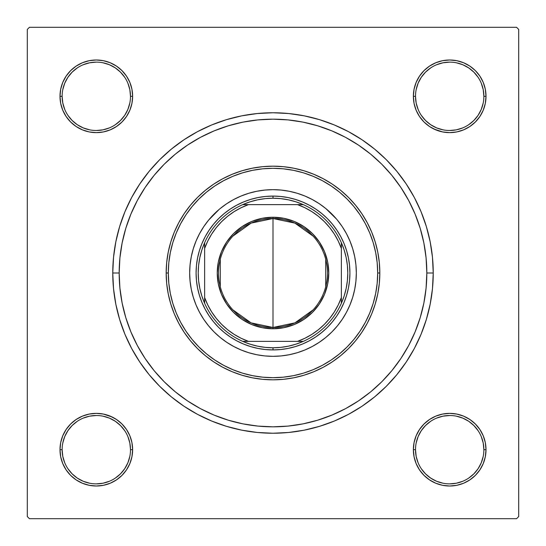 <?xml version="1.0" encoding="UTF-8"?>
<svg xmlns="http://www.w3.org/2000/svg" width="546" height="546" viewBox="0 0 546 546"><rect width="100%" height="100%" fill="white"/><g stroke="black" fill="none" stroke-linecap="round" stroke-linejoin="round"><path stroke-width="0.82" d="M62.128 449.679L62.128 449.692A34.186 34.186 0 0 0 96.308 483.872A34.186 34.186 0 0 0 130.494 449.692A34.186 34.186 0 0 0 96.308 415.506A34.186 34.186 0 0 0 62.128 449.692L59.992 449.692A36.323 36.323 0 0 1 96.308 413.37A36.323 36.323 0 0 1 132.63 449.692L130.494 449.692A34.186 34.186 0 0 1 96.308 483.872A34.186 34.186 0 0 1 62.128 449.692A34.186 34.186 0 0 1 96.308 415.506A34.186 34.186 0 0 1 130.494 449.692L129.839 443.024L127.894 436.609M130.494 96.321L130.494 96.308A34.186 34.186 0 0 0 96.308 62.128A34.186 34.186 0 0 0 62.128 96.308L59.992 96.308A36.323 36.323 0 0 1 96.308 59.992A36.323 36.323 0 0 1 132.63 96.308L130.494 96.308A34.186 34.186 0 0 1 96.308 130.494A34.186 34.186 0 0 1 62.128 96.308A34.186 34.186 0 0 1 96.308 62.128A34.186 34.186 0 0 1 130.494 96.308L129.839 89.64L127.894 83.231M483.872 96.321L483.872 96.308A34.186 34.186 0 0 0 449.692 62.128A34.186 34.186 0 0 0 415.506 96.308L413.37 96.308A36.323 36.323 0 0 1 449.692 59.992A36.323 36.323 0 0 1 486.008 96.308L483.872 96.308A34.186 34.186 0 0 1 449.692 130.494A34.186 34.186 0 0 1 415.506 96.308A34.186 34.186 0 0 1 449.692 62.128A34.186 34.186 0 0 1 483.872 96.308L483.217 89.64L481.272 83.231M415.506 449.679L415.506 449.692A34.186 34.186 0 0 0 449.692 483.872A34.186 34.186 0 0 0 483.872 449.692A34.186 34.186 0 0 0 449.692 415.506A34.186 34.186 0 0 0 415.506 449.692L413.37 449.692A36.323 36.323 0 0 1 449.692 413.37A36.323 36.323 0 0 1 486.008 449.692L483.872 449.692A34.186 34.186 0 0 1 449.692 483.872A34.186 34.186 0 0 1 415.506 449.692A34.186 34.186 0 0 1 449.692 415.506A34.186 34.186 0 0 1 483.872 449.692L483.217 443.024L481.272 436.609M433.237 273L426.829 273L433.237 273L432.466 257.296L430.159 241.742L426.337 226.488L421.041 211.677L414.318 197.461L406.231 183.975L396.867 171.348L386.309 159.691L374.652 149.133L362.025 139.769L348.539 131.682L334.323 124.959L319.512 119.663L304.259 115.841L288.704 113.534L273 112.763L257.296 113.534L241.742 115.841L226.488 119.663L211.677 124.959L197.461 131.682L183.975 139.769L171.348 149.133L159.691 159.691L149.133 171.348L139.769 183.975L131.682 197.461L124.959 211.677L119.663 226.488L115.841 241.742L113.534 257.296L112.763 273A160.237 160.237 0 0 1 273 112.763A160.237 160.237 0 0 1 433.237 273A160.237 160.237 0 0 1 273 433.237A160.237 160.237 0 0 1 112.763 273L113.534 288.704L115.841 304.259L119.663 319.512L124.959 334.323L131.682 348.539L139.769 362.025L149.133 374.652L159.691 386.309L171.348 396.867L183.975 406.231L197.461 414.318L211.677 421.041L226.488 426.337L241.742 430.159L257.296 432.466L273 433.237L288.704 432.466L304.259 430.159L319.512 426.337L334.323 421.041L348.539 414.318L362.025 406.231L374.652 396.867L386.309 386.309L396.867 374.652L406.231 362.025L414.318 348.539L421.041 334.323L426.337 319.512L430.159 304.259L432.466 288.704L433.237 273M119.171 273L112.763 273L119.171 273A153.829 153.829 0 0 1 273 119.171A153.829 153.829 0 0 1 426.829 273A153.829 153.829 0 0 1 273 426.829A153.829 153.829 0 0 1 119.171 273L119.908 288.076L122.127 303.01L125.792 317.656L130.883 331.866L137.333 345.516L145.093 358.463L154.088 370.591L164.223 381.777L175.409 391.912L187.537 400.907L200.484 408.667L214.134 415.117L228.344 420.208L242.99 423.873L257.924 426.092L273 426.829L288.076 426.092L303.01 423.873L317.656 420.208L331.866 415.117L345.516 408.667L358.463 400.907L370.591 391.912L381.777 381.777L391.912 370.591L400.907 358.463L408.667 345.516L415.117 331.866L420.208 317.656L423.873 303.01L426.092 288.076L426.829 273L426.092 257.924L423.873 242.99L420.208 228.344L415.117 214.134L408.667 200.484L400.907 187.537L391.912 175.409L381.777 164.223L370.591 154.088L358.463 145.093L345.516 137.333L331.866 130.883L317.656 125.792L303.01 122.127L288.076 119.908L273 119.171L257.924 119.908L242.99 122.127L228.344 125.792L214.134 130.883L200.484 137.333L187.537 145.093L175.409 154.088L164.223 164.223L154.088 175.409L145.093 187.537L137.333 200.484L130.883 214.134L125.792 228.344L122.127 242.99L119.908 257.924L119.171 273M516.564 27.3L29.436 27.3L516.564 27.3L518.7 29.436L518.7 516.564L518.7 29.436L516.564 27.3M27.3 516.564L27.3 29.436L29.436 27.3L27.3 29.436L27.3 516.564L29.436 518.7L27.3 516.564M516.564 518.7L29.436 518.7L516.564 518.7L518.7 516.564L516.564 518.7M62.756 110.21L66.107 116.489L62.756 110.21L66.107 116.489L70.625 121.99L76.133 126.508L82.412 129.866L89.223 131.934L96.308 132.63L103.399 131.934L110.21 129.866L116.489 126.508L121.99 121.99L126.508 116.489L129.866 110.21L131.934 103.399L132.63 96.308L131.934 89.223L129.866 82.412L126.508 76.133L121.99 70.625L116.489 66.107L110.21 62.756L103.399 60.688L96.308 59.992L89.223 60.688L82.412 62.756L76.133 66.107L70.625 70.625L66.107 76.133L62.756 82.412L60.688 89.223L59.992 96.308L60.688 103.399L62.756 110.21L66.107 116.489L70.625 121.99M62.756 463.588L66.107 469.867L62.756 463.588L66.107 469.867L70.625 475.375L76.133 479.893L82.412 483.244L89.223 485.312L96.308 486.008L103.399 485.312L110.21 483.244L116.489 479.893L121.99 475.375L126.508 469.867L129.866 463.588L131.934 456.777L132.63 449.692L131.934 442.601L129.866 435.79L126.508 429.511L121.99 424.01L116.489 419.492L110.21 416.134L103.399 414.066L96.308 413.37L89.223 414.066L82.412 416.134L76.133 419.492L70.625 424.01L66.107 429.511L62.756 435.79L60.688 442.601L59.992 449.692L60.688 456.777L62.756 463.588L66.107 469.867L70.625 475.375M419.492 76.133L416.134 82.412L419.492 76.133L416.134 82.412L414.066 89.223L413.37 96.308L414.066 103.399L416.134 110.21L419.492 116.489L424.01 121.99L429.511 126.508L435.79 129.866L442.601 131.934L449.692 132.63L456.777 131.934L463.588 129.866L469.867 126.508L475.375 121.99L479.893 116.489L483.244 110.21L485.312 103.399L486.008 96.308L485.312 89.223L483.244 82.412L479.893 76.133L475.375 70.625L469.867 66.107L463.588 62.756L456.777 60.688L449.692 59.992L442.601 60.688L435.79 62.756L429.511 66.107L424.01 70.625L419.492 76.133L416.134 82.412L414.066 89.223L413.37 96.308L414.066 103.399L416.134 110.21L419.492 116.489L423.3 121.267M419.492 429.511L416.134 435.79L419.492 429.511L416.134 435.79L414.066 442.601L413.37 449.692L414.066 456.777L416.134 463.588L419.492 469.867L424.01 475.375L429.511 479.893L435.79 483.244L442.601 485.312L449.692 486.008L456.777 485.312L463.588 483.244L469.867 479.893L475.375 475.375L479.893 469.867L483.244 463.588L485.312 456.777L486.008 449.692L485.312 442.601L483.244 435.79L479.893 429.511L475.375 424.01L469.867 419.492L463.588 416.134L456.777 414.066L449.692 413.37L442.601 414.066L435.79 416.134L429.511 419.492L424.01 424.01L419.492 429.511L416.134 435.79L414.066 442.601L413.37 449.692L414.066 456.777L416.134 463.588L419.492 469.867L422.768 474.071M483.244 82.412L479.893 76.133L483.244 82.412L479.893 76.133L475.375 70.625M435.79 62.756L429.511 66.107L435.79 62.756L429.511 66.107L424.01 70.625M429.511 126.508L435.79 129.866L429.511 126.508L435.79 129.866L442.601 131.934L449.692 132.63L456.777 131.934L463.588 129.866L469.867 126.508L474.071 123.232M126.508 116.489L129.866 110.21L126.508 116.489L129.866 110.21L131.934 103.399L132.63 96.308L131.934 89.223L129.866 82.412L126.508 76.133L123.232 71.929M82.412 62.756L76.133 66.107L82.412 62.756L76.133 66.107L70.625 70.625M76.133 126.508L82.412 129.866L76.133 126.508L82.412 129.866L89.223 131.934L96.308 132.63L103.399 131.934L110.21 129.866L116.489 126.508L121.267 122.7M126.508 469.867L129.866 463.588L126.508 469.867L129.866 463.588L131.934 456.777L132.63 449.692L131.934 442.601L129.866 435.79L126.508 429.511L122.7 424.733M116.489 419.492L110.21 416.134L116.489 419.492L110.21 416.134L103.399 414.066L96.308 413.37L89.223 414.066L82.412 416.134L76.133 419.492L71.929 422.768M110.21 483.244L116.489 479.893L110.21 483.244L116.489 479.893L121.99 475.375M483.244 435.79L479.893 429.511L483.244 435.79L479.893 429.511L475.375 424.01M469.867 419.492L463.588 416.134L469.867 419.492L463.588 416.134L456.777 414.066L449.692 413.37L442.601 414.066L435.79 416.134L429.511 419.492L424.733 423.3M463.588 483.244L469.867 479.893L463.588 483.244L469.867 479.893L475.375 475.375M483.872 449.692L486.008 449.692A36.323 36.323 0 0 1 449.692 486.008A36.323 36.323 0 0 1 413.37 449.692L414.066 442.601L416.134 435.79L414.066 442.601L413.37 449.692L414.066 456.777L416.134 463.588L419.492 469.867L424.01 475.375L419.492 469.867L416.134 463.588L414.066 456.777L413.37 449.692L415.506 449.692L416.161 456.36L418.106 462.769M463.588 416.134L456.777 414.066L449.692 413.37L442.601 414.066L435.79 416.134L429.511 419.492L424.01 424.01L429.511 419.492L435.79 416.134L442.601 414.066L449.692 413.37L456.777 414.066L463.588 416.134M415.506 96.301L415.506 96.308A34.186 34.186 0 0 0 449.692 130.494A34.186 34.186 0 0 0 483.872 96.308L486.008 96.308A36.323 36.323 0 0 1 449.692 132.63A36.323 36.323 0 0 1 413.37 96.308L414.066 89.223L416.134 82.412L414.066 89.223L413.37 96.308L414.066 103.399L416.134 110.21L419.492 116.489L424.01 121.99L419.492 116.489L416.134 110.21L414.066 103.399L413.37 96.308L415.506 96.308L416.161 102.976L418.106 109.391M435.79 129.866L442.601 131.934L449.692 132.63L456.777 131.934L463.588 129.866L469.867 126.508L475.375 121.99L469.867 126.508L463.588 129.866L456.777 131.934L449.692 132.63L442.601 131.934L433.858 128.999M82.412 129.866L89.223 131.934L96.308 132.63L103.399 131.934L110.21 129.866L116.489 126.508L121.99 121.99L116.489 126.508L110.21 129.866L103.399 131.934L96.308 132.63L89.223 131.934L82.412 129.866M62.128 96.301L62.128 96.308A34.186 34.186 0 0 0 96.308 130.494A34.186 34.186 0 0 0 130.494 96.308L132.63 96.308L131.934 103.399L129.866 110.21L131.934 103.399L132.63 96.308L131.934 89.223L129.866 82.412L126.508 76.133L121.99 70.625L126.508 76.133L129.866 82.412L131.934 89.223L132.63 96.308A36.323 36.323 0 0 1 96.308 132.63A36.323 36.323 0 0 1 59.992 96.308L62.128 96.308L62.783 102.976L64.728 109.391M130.494 449.692L132.63 449.692L131.934 456.777L129.866 463.588L131.934 456.777L132.63 449.692L131.934 442.601L129.866 435.79L126.508 429.511L121.99 424.01L126.508 429.511L129.866 435.79L131.934 442.601L132.63 449.692A36.323 36.323 0 0 1 96.308 486.008A36.323 36.323 0 0 1 59.992 449.692L62.128 449.692L62.783 456.36L64.728 462.769M110.21 416.134L103.399 414.066L96.308 413.37L89.223 414.066L82.412 416.134L76.133 419.492L70.625 424.01L76.133 419.492L82.412 416.134L89.223 414.066L96.308 413.37L103.399 414.066L112.142 417.001M124.727 468.693L120.482 473.86L115.308 478.105M77.307 478.105L72.14 473.86L67.895 468.693M67.895 430.692L72.14 425.518L77.307 421.273M102.976 416.161L109.391 418.106L115.302 421.266L120.482 425.518L124.734 430.698M478.105 468.693L473.86 473.86L468.693 478.105M430.692 478.105L425.518 473.86L421.273 468.693M416.161 443.024L418.106 436.609L421.266 430.698L425.518 425.518L430.698 421.266M468.693 421.273L473.86 425.518L478.105 430.692M478.105 115.308L473.86 120.482L468.693 124.727M443.024 129.839L436.609 127.894L430.698 124.734L425.518 120.482L421.266 115.302M421.273 77.307L425.518 72.14L430.692 67.895M468.693 67.895L473.86 72.14L478.105 77.307M129.839 102.976L127.894 109.391L124.734 115.302L120.482 120.482L115.302 124.734M77.307 124.727L72.14 120.482L67.895 115.308M67.895 77.307L72.14 72.14L77.307 67.895M115.308 67.895L120.482 72.14L124.727 77.307M430.698 478.112L436.609 481.272L443.024 483.217M449.679 483.872L456.36 483.217L462.769 481.272M478.112 468.68L481.272 462.769L483.217 456.36M468.68 421.266L462.769 418.106L456.36 416.161M449.699 415.506L443.024 416.161L436.609 418.106M77.32 478.112L83.231 481.272L89.64 483.217M96.301 483.872L102.976 483.217L109.391 481.272M124.734 468.68L127.894 462.769L129.839 456.36M96.321 415.506L89.64 416.161L83.231 418.106M67.888 430.698L64.728 436.609L62.783 443.024M77.32 124.734L83.231 127.894L89.64 129.839M96.301 130.494L102.976 129.839L109.391 127.894M115.302 67.888L109.391 64.728L102.976 62.783M96.321 62.128L89.64 62.783L83.231 64.728M67.888 77.32L64.728 83.231L62.783 89.64M449.679 130.494L456.36 129.839L462.769 127.894M478.112 115.302L481.272 109.391L483.217 102.976M468.68 67.888L462.769 64.728L456.36 62.783M449.699 62.128L443.024 62.783L436.609 64.728M421.266 77.32L418.106 83.231L416.161 89.64M356.326 272.966A83.326 83.326 0 0 0 337.408 220.14L342.281 226.706L346.485 233.722L349.979 241.114L352.736 248.812L354.723 256.743L355.924 264.83L356.326 273L355.924 281.17L354.723 289.257L352.736 297.188L349.979 304.886L346.485 312.278L342.281 319.294L337.408 325.86L331.92 331.92L325.86 337.408L319.294 342.281L312.278 346.485L304.886 349.979L297.188 352.736L289.257 354.723L281.17 355.924L273 356.326L264.83 355.924L256.743 354.723L248.812 352.736L241.114 349.979L233.722 346.485L226.706 342.281L220.14 337.408L214.08 331.92L208.592 325.86L203.719 319.294L199.515 312.278L196.021 304.886L193.264 297.188L191.277 289.257L190.076 281.17L189.674 273A83.326 83.326 0 0 1 273 189.674A83.326 83.326 0 0 1 356.326 273A83.326 83.326 0 0 1 273 356.326A83.326 83.326 0 0 1 189.674 273L190.076 264.83L191.277 256.743L193.264 248.812L196.021 241.114L199.515 233.722L203.719 226.706L208.592 220.14A83.326 83.326 0 0 0 189.674 272.966M272.966 189.674A83.326 83.326 0 0 0 220.14 208.592L226.706 203.719L233.722 199.515L241.114 196.021L248.812 193.264L256.743 191.277L264.83 190.076L273 189.674L281.17 190.076L289.257 191.277L297.188 193.264L304.886 196.021L312.278 199.515L319.294 203.719L325.86 208.592A83.326 83.326 0 0 0 273.034 189.674M379.825 273L377.689 273A104.689 104.689 0 0 1 273 377.689A104.689 104.689 0 0 1 168.311 273L166.175 273A106.825 106.825 0 0 0 273 379.825A106.825 106.825 0 0 0 379.825 273A106.825 106.825 0 0 1 273 379.825A106.825 106.825 0 0 1 166.175 273L166.687 262.53L168.229 252.156L170.775 241.987L174.304 232.118L178.788 222.645L184.179 213.65L190.424 205.228L197.461 197.461L205.228 190.424L213.65 184.179L222.645 178.788L232.118 174.304L241.987 170.775L252.156 168.229L262.53 166.687L273 166.175L283.47 166.687L293.844 168.229L304.013 170.775L313.882 174.304L323.355 178.788L332.35 184.179L340.772 190.424L348.539 197.461L355.576 205.228L361.821 213.65L367.212 222.645L371.696 232.118L375.225 241.987L377.771 252.156L379.313 262.53L379.825 273L379.313 283.47L377.771 293.844L375.225 304.013L371.696 313.882L367.212 323.355L361.821 332.35L355.576 340.772L348.539 348.539L340.772 355.576L332.35 361.821L323.355 367.212L313.882 371.696L304.013 375.225L293.844 377.771L283.47 379.313L273 379.825L262.53 379.313L252.156 377.771L241.987 375.225L232.118 371.696L222.645 367.212L213.65 361.821L205.228 355.576L197.461 348.539L190.424 340.772L184.179 332.35L178.788 323.355L174.304 313.882L170.775 304.013L168.229 293.844L166.687 283.47L166.175 273A106.825 106.825 0 0 1 273 166.175A106.825 106.825 0 0 1 379.825 273A106.825 106.825 0 0 0 273 166.175A106.825 106.825 0 0 0 166.175 273L168.311 273L168.816 283.258L170.325 293.427L172.816 303.392L176.276 313.063L180.671 322.352L185.954 331.163L192.076 339.414L198.976 347.024L206.586 353.924L214.837 360.046L223.648 365.329L232.937 369.724L242.608 373.184L252.573 375.675L262.742 377.184L273 377.689L283.258 377.184L293.427 375.675L303.392 373.184L313.063 369.724L322.352 365.329L331.163 360.046L339.414 353.924L347.024 347.024L353.924 339.414L360.046 331.163L365.329 322.352L369.724 313.063L373.184 303.392L375.675 293.427L377.184 283.258L377.689 273L377.184 262.742L375.675 252.573L373.184 242.608L369.724 232.937L365.329 223.648L360.046 214.837L353.924 206.586L347.024 198.976L339.414 192.076L331.163 185.954L322.352 180.671L313.063 176.276L303.392 172.816L293.427 170.325L283.258 168.816L273 168.311L262.742 168.816L252.573 170.325L242.608 172.816L232.937 176.276L223.648 180.671L214.837 185.954L206.586 192.076L198.976 198.976L192.076 206.586L185.954 214.837L180.671 223.648L176.276 232.937L172.816 242.608L170.325 252.573L168.816 262.742L168.311 273A104.689 104.689 0 0 1 273 168.311A104.689 104.689 0 0 1 377.689 273L379.825 273M420.208 228.344L415.117 214.134L420.208 228.344M228.344 125.792L214.134 130.883L228.344 125.792M125.792 317.656L130.883 331.866L125.792 317.656M317.656 420.208L331.866 415.117L317.656 420.208M336.95 315.731L332.453 321.792L327.388 327.388L321.792 332.453L315.731 336.95L309.254 340.834L302.436 344.062L295.325 346.601L288.008 348.437L280.542 349.542L273 349.918L265.458 349.542L257.992 348.437L250.675 346.601L243.564 344.062L236.746 340.834L230.269 336.95L224.208 332.453L218.612 327.388L213.547 321.792L209.05 315.731L205.166 309.254L201.938 302.436L199.399 295.325L197.563 288.008L196.458 280.542L196.082 273L196.458 265.458L197.563 257.992L199.399 250.675L201.938 243.564L205.166 236.746L209.05 230.269L213.547 224.208L218.612 218.612L224.208 213.547L230.269 209.05L236.746 205.166L243.564 201.938L250.675 199.399L257.992 197.563L265.458 196.458L273 196.082L280.542 196.458L288.008 197.563L295.325 199.399L302.436 201.938L309.254 205.166L315.731 209.05L321.792 213.547L327.388 218.612L332.453 224.208L336.95 230.269L340.834 236.746L344.062 243.564L346.601 250.675L348.437 257.992L349.542 265.458L349.918 273L349.542 280.542L348.437 288.008L346.601 295.325L344.062 302.436L340.834 309.254L336.95 315.731L332.453 321.792M208.592 220.14L219.089 209.466M325.86 208.592L336.534 219.089M189.674 273.034A83.326 83.326 0 0 0 208.592 325.86L209.466 326.911M214.08 331.92L214.735 332.569M273.034 356.326A83.326 83.326 0 0 0 325.86 337.408L326.911 336.534M331.92 331.92L332.569 331.265M331.92 214.08L331.265 213.431M214.08 214.08L213.431 214.735M209.05 230.269L213.547 224.208M230.269 209.05L236.746 205.166M315.731 209.05L321.792 213.547M336.95 230.269L340.834 236.746M315.731 336.95L309.254 340.834M230.269 336.95L224.208 332.453M209.05 315.731L205.166 309.254M220.14 337.408A83.326 83.326 0 0 0 272.966 356.326M337.408 325.86A83.326 83.326 0 0 0 356.326 273.034M416.134 435.79L417.001 433.858M475.382 424.017L476.678 425.382M121.983 475.382L120.618 476.678M424.017 70.618L425.382 69.322M129.866 110.21L128.999 112.142M70.618 121.983L69.322 120.618M313.104 309.875L294.901 322.884L273 327.484A54.484 54.484 0 0 0 327.484 273A54.484 54.484 0 0 0 273 218.516L273 217.24A55.76 55.76 0 0 1 328.76 273A55.76 55.76 0 0 1 273 328.76L273 218.516A54.484 54.484 0 0 1 327.484 273A54.484 54.484 0 0 1 273 327.484L251.099 322.884L232.896 309.875M232.896 236.125L251.099 223.116L273 218.516L294.901 223.116L313.104 236.125M325.716 259.241L325.716 286.759M204.634 303.289A74.782 74.782 0 0 1 204.634 242.711L201.849 249.993L199.843 257.521L198.628 265.22L198.218 273L198.628 280.78L199.843 288.479L201.849 296.007L204.634 303.289A74.782 74.782 0 0 0 242.711 341.366L249.993 344.151L257.521 346.157L265.22 347.372L273 347.782A74.782 74.782 0 0 1 242.711 341.366L303.289 341.366A74.782 74.782 0 0 1 273 347.782L280.78 347.372L288.479 346.157L296.007 344.151L303.289 341.366A74.782 74.782 0 0 0 341.366 303.289L344.151 296.007L346.157 288.479L347.372 280.78L347.782 273L347.372 265.22L346.157 257.521L344.151 249.993L341.366 242.711A74.782 74.782 0 0 1 341.366 303.289L341.366 242.711A74.782 74.782 0 0 0 303.289 204.634L296.007 201.849L288.479 199.843L280.78 198.628L273 198.218L273 196.082A76.918 76.918 0 0 0 196.082 273A76.918 76.918 0 0 0 273 349.918L273 347.782L273 349.918A76.918 76.918 0 0 1 196.082 273A76.918 76.918 0 0 1 273 196.082A76.918 76.918 0 0 1 349.918 273A76.918 76.918 0 0 1 273 349.918A76.918 76.918 0 0 0 349.918 273A76.918 76.918 0 0 0 273 196.082L273 198.218L265.22 198.628L257.521 199.843L249.993 201.849L242.711 204.634A74.782 74.782 0 0 1 303.289 204.634L242.711 204.634A74.782 74.782 0 0 0 204.634 242.711L204.634 303.289A74.782 74.782 0 0 0 242.711 341.366L297.55 341.366L304.914 338.254L311.896 334.35L318.407 329.702L324.365 324.365L329.702 318.407L334.35 311.896L338.254 304.914L341.366 297.55L341.366 248.45L338.254 241.086L334.35 234.104L329.702 227.593L324.365 221.635L318.407 216.298L311.896 211.65L304.914 207.746L297.55 204.634L248.45 204.634L241.086 207.746L234.104 211.65L227.593 216.298L221.635 221.635L216.298 227.593L211.65 234.104L207.746 241.086L204.634 248.45L204.634 297.55L207.746 304.914L211.65 311.896L216.298 318.407L221.635 324.365L227.593 329.702L234.104 334.35L241.086 338.254L248.45 341.366A72.638 72.638 0 0 1 204.634 297.55L204.634 303.289M273 217.24L283.879 218.311L294.342 221.485L303.979 226.638L312.428 233.572L319.362 242.021L324.515 251.658L327.689 262.121L328.76 273L327.689 283.879L324.515 294.342L319.362 303.979L312.428 312.428L303.979 319.362L294.342 324.515L283.879 327.689L273 328.76L262.121 327.689L251.658 324.515L242.021 319.362L233.572 312.428L226.638 303.979L221.485 294.342L218.311 283.879L217.24 273L218.311 262.121L221.485 251.658L226.638 242.021L233.572 233.572L242.021 226.638L251.658 221.485L262.121 218.311L273 217.24L273 327.484A54.484 54.484 0 0 1 218.516 273A54.484 54.484 0 0 1 273 218.516A54.484 54.484 0 0 0 218.516 273A54.484 54.484 0 0 0 273 327.484L273 328.76A55.76 55.76 0 0 1 217.24 273A55.76 55.76 0 0 1 273 217.24M303.289 204.634A74.782 74.782 0 0 1 341.366 242.711L341.366 248.45A72.638 72.638 0 0 0 297.55 204.634L303.289 204.634M341.366 303.289A74.782 74.782 0 0 1 303.289 341.366L297.55 341.366A72.638 72.638 0 0 0 341.366 297.55L341.366 303.289M204.634 242.711A74.782 74.782 0 0 1 242.711 204.634L248.45 204.634A72.638 72.638 0 0 0 204.634 248.45L204.634 242.711M220.284 286.759L220.284 259.241"/></g></svg>
